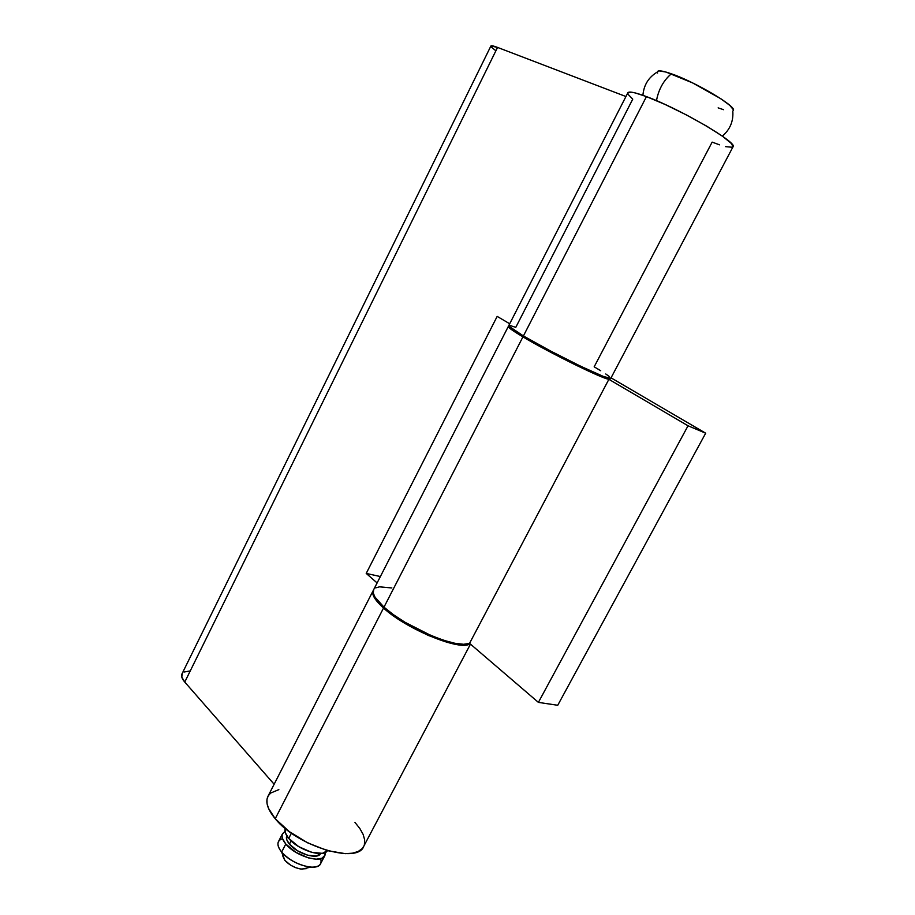 <?xml version="1.0" encoding="UTF-8"?>
<svg xmlns="http://www.w3.org/2000/svg" width="915" height="915" viewBox="0 0 915 915"><rect width="100%" height="100%" fill="white"/><g stroke="black" fill="none" stroke-linecap="round" stroke-linejoin="round"><path stroke-width="1.37" d="M656.49 100.661C658.594 89.407 663.547 80.44 671.381 73.783C660.813 70.158 656.227 69.906 657.611 73.028M288.717 838.38L291.416 833.153L288.717 838.38L285.377 832.879L285.263 828.464C284.302 831.14 285.457 834.446 288.717 838.38C298.096 850.184 323.624 858.156 327.421 850.63L322.412 853.352L311.42 852.265L298.69 846.627L288.717 838.38M289.426 844.133L291.096 840.885L289.426 844.133L286.75 839.707L286.761 835.921C285.823 838.106 286.715 840.839 289.426 844.133C297.078 853.798 317.974 860.054 320.536 853.546L316.316 856.063L307.509 855.205L297.375 850.71L289.426 844.133M285.8 844.019C282.438 839.924 281.34 836.504 282.495 833.794L285 831.346L282.426 833.942L282.037 836.047L282.472 838.495L285.8 844.019L281.637 852.059L285.8 844.019L295.762 852.277L308.469 857.915L316.27 859.185L322.069 858.19L325.019 855.148L325.225 852.494L324.825 855.628C321.988 864.057 295.454 856.28 285.8 844.019M282.495 833.794L278.389 841.743C277.211 844.499 278.297 847.942 281.637 852.059C276.444 845.243 276.742 840.759 282.518 838.632M282.586 854.541L284.737 860.226L281.637 852.059L284.737 860.226L282.495 855.376M306.411 868.632L300.669 869.056L295.682 867.672L290.661 865.178L284.862 860.375C289.62 865.338 295.328 868.289 301.984 869.204L307.531 867.855M320.685 858.705C322.24 864.606 318.855 867.409 310.551 867.123C299.399 865.556 289.826 860.626 281.854 852.311L281.637 852.059C291.245 864.389 317.791 872.087 320.662 863.566L324.642 855.982M733.384 110.372C736.575 106.46 695.171 81.904 671.381 73.783C663.97 80.04 659.097 88.503 656.764 99.163M657.496 72.8L657.473 71.462L658.903 70.867L665.983 72.045L692.426 82.819L720.745 98.683L729.793 105.374L733.384 109.754M732.972 110.887L732.778 110.99C733.578 121.112 730.101 129.484 722.358 136.129M723.559 109.697L718.138 107.867M469.555 643.337L608.875 379.325C601.818 378.536 548.806 352.401 522.934 336.88L383.98 607.171C406.111 627.724 458.895 649.799 469.555 643.337L538.397 702.388L557.738 705.271L538.397 702.388L469.555 643.337L608.875 379.325L688.034 425.784L705.682 433.195L611.048 377.849L705.682 433.195L557.738 705.271L705.682 433.195L688.034 425.784L538.397 702.388L688.034 425.784L608.875 379.325L596.145 374.544L573.133 363.747L522.934 336.88C513.109 331.024 508.225 327.57 508.282 326.529L511.84 329.857L522.934 336.88L383.98 607.171L393.461 614.697L405.059 622.303L431.171 635.593L443.775 640.317L454.847 643.268L463.619 644.286L469.555 643.337M508.797 325.523L509.083 326.289L508.294 326.518L509.095 326.312L523.414 335.942C552.854 353.602 612.936 382.607 610.808 378.295L732.949 146.926C739.286 143.575 679.891 108.782 646.448 96.601L523.414 335.942L646.448 96.601C635.353 92.484 629.165 91.18 627.896 92.701L508.751 325.626C508.706 326.655 513.59 330.098 523.414 335.942L550.475 350.971L581.002 366.412L603.66 376.545L610.808 378.295M391.872 587.968L379.542 586.835L375.642 587.876M373.686 589.637L373.263 593.08L374.967 597.072L383.98 607.171C375.527 599.508 372.028 593.789 373.48 590.038L508.282 326.529M469.99 643.714C461.194 651.652 406.374 629.303 383.534 608.04L275.221 818.731C297.169 846.341 358.154 864.618 363.804 846.169L362.214 848.571L358.223 851.465L352.527 853.18L345.321 853.649L327.559 850.676L307.783 842.909L289.312 831.621L275.221 818.731L268.507 808.368L267.066 803.69L266.963 799.516L268.129 795.993M719.556 144.833L712.144 142.122L594.167 366.824L600.709 370.735M725.584 146.652L732.515 147.269M732.949 146.938L731.6 143.689L722.61 136.312L706.723 126.178L686.422 114.935L665.125 104.493L646.448 96.601L635.147 92.907L631.327 92.163L627.804 92.895M627.793 92.918L628.113 94.359L632.757 99.14L515.785 327.341L509.872 325.454M490.909 45.979C491.321 45.418 493.54 45.899 497.554 47.42L184.761 682.064L274.134 784.246L184.761 682.064L497.554 47.42L625.94 96.533L497.554 47.42L490.909 45.979L181.913 674.035C181.021 676.128 181.971 678.804 184.761 682.064L181.776 677.054L182.394 673.28M491.504 47.225L495.415 50.416M354.963 822.402L359.847 828.521L363.141 834.423L364.673 839.867L364.376 844.648M268.152 795.958L270.588 793.076L278.846 789.634M184.018 672.033L189.577 671.038M366.217 573.419L377.117 582.947L366.217 573.419L497.177 316.384L366.217 573.419L380.377 576.553L366.217 573.419M509.701 323.761L497.177 316.384L509.701 323.761M373.046 590.884L267.809 796.622C265.316 802.375 267.798 809.741 275.221 818.731L383.534 608.04C375.081 600.366 371.593 594.647 373.046 590.884L373.457 595.882L378.924 603.58L390.545 613.759L408.239 625.311L428.289 635.433L447.298 642.399L462.155 645.121L470.001 643.714M609.173 376.442L605.776 373.983M642.913 95.32C643.771 85.061 648.563 77.306 657.302 72.033M310.551 867.123L301.984 869.204M281.854 852.311L284.862 860.375M363.804 846.169L470.47 644.126"/></g></svg>
